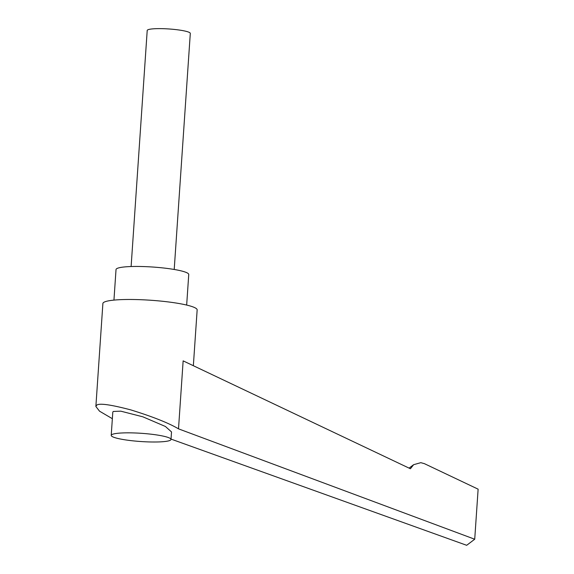 <?xml version="1.0" encoding="UTF-8"?>
<svg xmlns="http://www.w3.org/2000/svg" width="574" height="574" viewBox="0 0 574 574"><rect width="100%" height="100%" fill="white"/><g stroke="black" fill="none" stroke-linecap="round" stroke-linejoin="round"><path stroke-width="0.86" d="M174.209 269.471L190.303 33.407A21.597 2.97 -176.1 0 0 170.643 29.095A21.597 2.97 -176.1 0 0 147.504 30.02A21.597 2.97 -176.1 0 0 147.209 30.465L131.116 266.53M186.665 305.059L188.746 274.501A36.442 5.008 -176.1 0 0 155.583 267.24A36.442 5.008 -176.1 0 0 116.529 268.797A36.442 5.008 -176.1 0 0 116.027 269.55L113.946 300.102M193.352 365.717L197.155 309.917A47.24 6.493 -176.1 0 0 154.162 300.503A47.24 6.493 -176.1 0 0 103.542 302.52A47.24 6.493 -176.1 0 0 102.89 303.495L95.872 406.485L96.532 405.359C98.635 402.941 110.043 404.448 130.743 409.879C152.741 416.688 168.663 423.009 178.507 428.85L183.142 360.867L410.41 468.75L413.624 464.689L420.814 462.673L424.387 463.656L478.128 489.17L474.72 539.23L178.507 428.85M111.629 434.769A29.963 4.118 3.9 0 1 143.737 433.485A29.963 4.118 3.9 0 1 171.009 439.462A29.963 4.118 3.9 0 1 170.593 440.079A29.963 4.118 3.9 0 1 138.485 441.356A29.963 4.118 3.9 0 1 111.22 435.386A29.963 4.118 3.9 0 1 111.629 434.769M111.22 435.386L112.798 412.175L113.214 411.465L120.784 411.163L142.861 416.817L165.42 426.482L171.518 431.928L171.009 439.462M112.353 418.697L99.532 411.178L95.872 406.485M171.03 439.088L466.676 545.3L474.72 539.23M413.624 464.689L409.083 468.119"/></g></svg>
